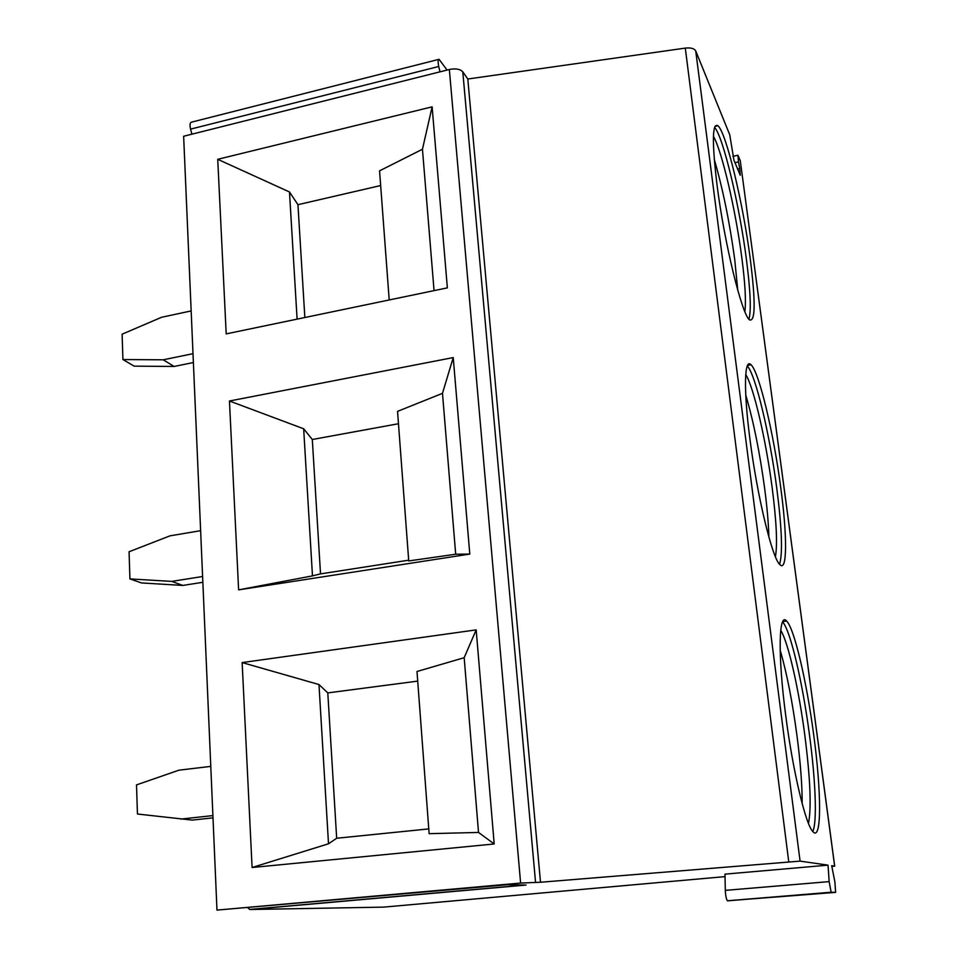 <?xml version="1.0" encoding="UTF-8"?>
<svg xmlns="http://www.w3.org/2000/svg" width="958" height="958" viewBox="0 0 958 958"><rect width="100%" height="100%" fill="white"/><g stroke="black" fill="none" stroke-linecap="round" stroke-linejoin="round"><path stroke-width="1.44" d="M725.038 876.618L383.667 907.118L249.942 909.513L526.074 885.048L507.968 884.689L216.975 910.1L520.613 883.06L540.504 882.246L800.086 861.122L828.035 865.146L829.149 881.623L831.137 892.233L835.615 892.377L834.897 881.995L831.688 865.673L834.693 866.128L831.855 866.535M828.035 865.146L724.99 874.139L725.302 890.365C725.589 895.61 726.284 899.071 727.373 900.771L835.615 892.377M216.975 910.1L183.637 136.264L449.35 69.491C455.649 68.269 460.127 69.048 462.786 71.826L467.803 79.011L685.293 48.104C690.826 47.529 694.299 48.475 695.724 50.942L729.733 134.767L733.948 160.237L740.259 175.29L739.744 168.596L738.474 161.902L734.966 162.68M834.646 866.092L740.295 160.8L737.971 155.256L738.474 161.902M717.015 184.858C711.926 142.239 712.213 122.528 717.901 125.726C726.176 132.24 743.025 203.024 750.162 258.157C755.67 301.614 755.455 322.175 749.515 319.84C742.007 315.026 724.332 243.116 717.015 184.858M749.91 438.848C743.408 389.403 744.354 357.418 751.024 364.77C759.131 371.896 773.657 433.256 780.758 487.682C787.236 535.486 787.344 572.597 779.896 564.621C772.364 558.706 757.119 496.052 749.91 438.848M785.62 714.728C777.668 654.29 778.794 611.42 786.65 621.059C794.326 628.496 806.696 681.593 813.689 734.798C821.485 791.871 821.832 841.974 812.959 831.676C805.678 825.018 792.697 770.436 785.62 714.728M740.295 160.8L834.693 866.104M540.504 882.246L467.803 79.011M217.729 159.303L432.118 106.841L447.362 287.855L226.196 333.887L217.729 159.303L289.484 191.971L297.1 319.134M229.453 401.007L453.23 357.574L469.791 554.083L238.614 589.865L229.453 401.007L303.662 428.777L312.476 575.878L320.523 573.89L312.308 439.506L303.662 428.777M242.146 662.577L476.174 629.885L494.196 843.974L252.086 867.505L242.146 662.577L318.978 684.539L328.51 843.782L336.677 838.25L327.792 692.897L318.978 684.539M249.942 909.513L247.859 907.825M191.923 134.18L190.558 129.138C189.6 124.768 189.959 122.432 191.648 122.121L438.596 59.432M439.973 71.85L438.74 66.497C437.818 61.875 437.926 59.48 439.075 59.312L447.075 70.066M191.157 310.931L161.603 317.266L122.109 334.186L122.923 359.549L134.18 366.148L174.117 366.459L193.384 362.531M122.923 359.549L163.231 359.801L193.001 353.682M174.117 366.459L163.231 359.801M200.629 530.684L169.985 535.845L129.067 551.76L129.929 578.907L141.497 582.943L182.87 585.434L202.857 582.284M129.929 578.907L171.733 581.398L202.605 576.5M182.87 585.434L171.733 581.398M210.784 766.388L178.966 770.172L136.515 784.901L137.449 814.025L192.271 820.096L212.999 817.857M180.846 819.078L212.904 815.593M304.848 317.517L297.95 204.689L380.661 185.541M297.95 204.689L289.484 191.971M432.118 106.841L422.454 149.244L379.56 170.847L389.211 299.962M422.454 149.244L434.058 290.621M453.23 357.574L442.488 393.331L397.546 411.365L408.731 560.933L455.685 554.227L469.791 554.083M312.308 439.506L398.468 423.735M408.671 560.191L320.523 573.89M442.488 393.331L455.685 554.227M238.614 589.865L312.476 575.878M476.174 629.885L464.175 657.703L416.993 671.498L429.124 833.676L478.521 832.442L494.196 843.974M327.792 692.897L417.712 681.114M428.765 828.91L336.677 838.25M464.175 657.703L478.521 832.442M252.086 867.505L328.51 843.782M714.572 127.33C723.23 136.755 739.444 205.383 746.354 258.923C750.449 290.49 751.312 310.596 748.952 319.23M744.857 311.601C746.186 301.566 745.18 283.628 741.827 257.81C735.768 210.796 722.009 150.981 713.423 136.311M714.285 159.459C722.775 188.57 729.577 221.837 734.69 259.259L737.792 290.334M747.264 365.932C755.599 374.53 769.837 434.836 776.782 488.317C781.908 528.229 782.842 553.556 779.572 564.274M775.417 556.682C777.585 544.407 776.495 521.403 772.16 487.694C766.041 440.548 753.838 387.379 745.731 374.446M745.755 395.127C753.431 420.933 759.742 452.176 764.712 488.867C767.142 507.584 768.532 523.643 768.879 537.055M782.578 621.886C790.41 630.089 802.66 682.647 809.534 735.253C815.605 780.471 817.306 822.647 812.755 831.448M808.48 823.425C811.546 807.857 810.312 778.459 804.816 735.205C798.768 688.838 788.218 642.195 780.722 630.292M780.159 650.147C786.781 672.887 792.41 701.531 797.032 736.067C800.493 762.748 802.205 785.297 802.193 803.738M829.149 881.623L725.302 890.365M800.086 861.122L695.724 50.942M739.744 168.596L737.612 169.063M788.745 861.757L685.293 48.104M535.534 882.114L462.786 71.826M520.613 883.06L449.35 69.491M190.558 129.138L438.74 66.497M831.257 892.305L727.553 900.843M732.906 156.37L737.816 155.28M525.02 885.024L249.487 909.441M831.137 892.233L727.373 900.771M717.901 125.726L714.955 126.396M751.024 364.77L747.503 365.405M786.65 621.059L782.734 621.574"/></g></svg>
